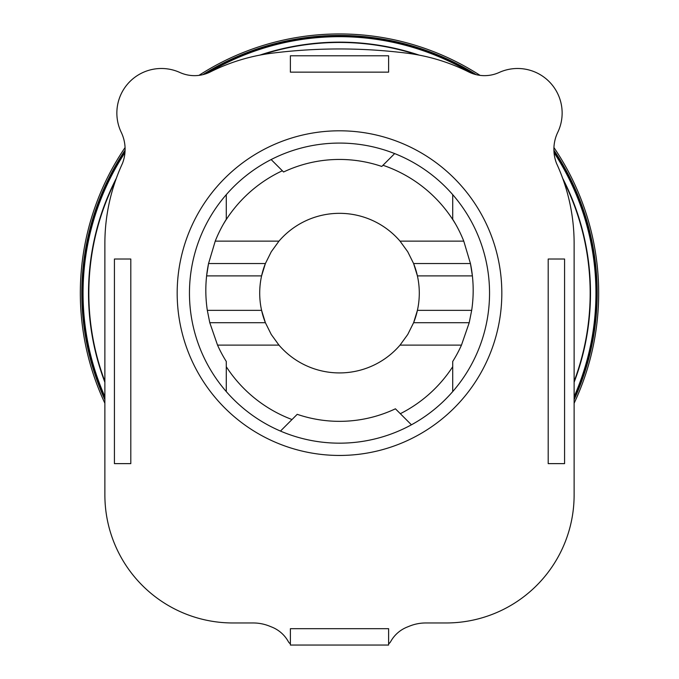 <?xml version="1.0" encoding="UTF-8"?>
<svg xmlns="http://www.w3.org/2000/svg" width="679" height="679" viewBox="0 0 679 679"><rect width="100%" height="100%" fill="white"/><g stroke="black" fill="none" stroke-linecap="round" stroke-linejoin="round"><path stroke-width="1.02" d="M501.823 293.124A162.323 162.323 0 0 1 339.5 455.448A162.323 162.323 0 0 1 177.177 293.124A162.323 162.323 0 0 1 339.5 130.801A162.323 162.323 0 0 1 501.823 293.124M388.609 55.78L290.391 55.78L290.391 72.144L388.609 72.144L388.609 55.78M290.391 645.05L388.609 645.05L388.609 628.678L290.391 628.678L290.391 645.05M388.609 643.853A6.824 6.824 0 0 0 390.798 641.366A32.711 32.711 0 0 1 407.145 627.082L409.615 626.089A43.541 43.541 0 0 1 425.818 622.966L446.145 622.966A127.975 127.975 0 0 0 574.12 494.991L574.12 243.405A190.757 190.757 0 0 0 556.576 163.495A39.102 39.102 0 0 1 557.561 132.728A44.559 44.559 0 0 0 499.167 72.475A35.469 35.469 0 0 1 468.391 71.787A190.858 190.858 0 0 0 406.899 53.174A540.645 540.645 0 0 0 272.101 53.174A190.858 190.858 0 0 0 210.609 71.787A35.469 35.469 0 0 1 179.833 72.475A44.559 44.559 0 0 0 121.439 132.728A39.102 39.102 0 0 1 122.424 163.495A190.757 190.757 0 0 0 104.88 243.405L104.88 494.991A127.975 127.975 0 0 0 232.855 622.966L253.182 622.966A43.541 43.541 0 0 1 269.385 626.089L271.855 627.082A32.711 32.711 0 0 1 288.202 641.366A6.824 6.824 0 0 0 290.391 643.853M548.199 259.022L548.199 463.63L564.572 463.63L564.572 259.022L548.199 259.022M114.428 259.022L114.428 463.63L130.801 463.63L130.801 259.022L114.428 259.022M574.12 403.241A259.174 259.174 0 0 0 553.928 147.547M480.061 75.377A259.174 259.174 0 0 0 198.939 75.377M400.033 241.13L407.748 251.773L413.604 263.537A79.799 79.799 0 0 1 413.604 322.712L407.748 334.475L400.033 345.119A79.799 79.799 0 0 1 278.967 345.119L271.252 334.475L265.396 322.712A79.799 79.799 0 0 1 265.396 263.537L271.252 251.773L278.967 241.13A79.799 79.799 0 0 1 400.033 241.13L463.765 241.13A133.678 133.678 0 0 0 455.855 224.579A135.045 135.045 0 0 0 382.973 165.269L381.785 166.457A130.954 130.954 0 0 0 283.576 171.991L271.142 159.557A150.051 150.051 0 0 1 394.66 153.581L382.973 165.277M452.715 219.512L452.715 194.652A150.051 150.051 0 0 0 394.66 153.581M452.715 194.652A150.051 150.051 0 0 1 452.715 391.588L452.715 361.474A133.678 133.678 0 0 0 461.465 345.119L400.033 345.119M278.967 345.119L217.535 345.119A133.678 133.678 0 0 0 226.285 361.474L226.285 366.728A135.045 135.045 0 0 0 292.004 419.537L297.215 414.326A130.954 130.954 0 0 0 395.424 408.8L411.432 424.808A150.051 150.051 0 0 0 452.715 391.588M411.432 424.808A150.051 150.051 0 0 1 280.469 431.072L292.004 419.537M282.354 170.768A135.045 135.045 0 0 0 223.145 224.579A133.678 133.678 0 0 0 215.235 241.13L208.546 263.537A133.678 133.678 0 0 0 206.611 275.895L261.585 275.895L265.387 263.537L208.546 263.537L206.611 275.895A133.678 133.678 0 0 0 207.324 310.354L209.786 322.712L217.535 345.119M463.765 241.13L470.454 263.537L413.604 263.537L417.415 275.895L472.389 275.895L470.454 263.537A133.678 133.678 0 0 1 471.676 310.354L469.214 322.712L461.465 345.119M574.12 381.369A250.661 250.661 0 0 0 563.468 180.563M416.83 54.685A250.661 250.661 0 0 0 262.17 54.685M471.141 73.043A256.441 256.441 0 0 0 207.859 73.043M124.961 152.639A256.441 256.441 0 0 0 104.88 396.646M419.181 55.126A250.984 250.984 0 0 0 259.819 55.126M116.372 178.204A250.984 250.984 0 0 0 104.88 382.277M574.12 399.736A257.706 257.706 0 0 0 553.903 150.135M476.225 74.682A257.706 257.706 0 0 0 202.775 74.682M574.12 398.174A257.061 257.061 0 0 0 553.945 151.375M474.044 74.079A257.061 257.061 0 0 0 204.956 74.079M574.12 382.277A250.984 250.984 0 0 0 562.628 178.204M125.097 150.135A257.706 257.706 0 0 0 104.88 399.736M125.055 151.375A257.061 257.061 0 0 0 104.88 398.174M574.12 396.646A256.441 256.441 0 0 0 554.039 152.639M115.532 180.563A250.661 250.661 0 0 0 104.88 381.369M471.676 310.354L417.415 310.354L413.613 322.712L469.214 322.712M209.786 322.712L265.396 322.712L261.585 310.354L207.324 310.354M400.321 413.698A135.045 135.045 0 0 0 452.715 366.728M215.235 241.13L278.967 241.13M271.142 159.557A150.051 150.051 0 0 0 226.285 194.652L226.285 219.521M226.285 219.317L223.145 224.579A133.678 133.678 0 0 1 226.285 219.317M455.855 224.579L452.715 219.317A133.678 133.678 0 0 1 455.855 224.579M226.285 366.728L226.285 391.588A150.051 150.051 0 0 1 226.285 194.652M226.285 391.588A150.051 150.051 0 0 0 280.469 431.072M125.072 147.547A259.174 259.174 0 0 0 104.88 403.241"/></g></svg>
